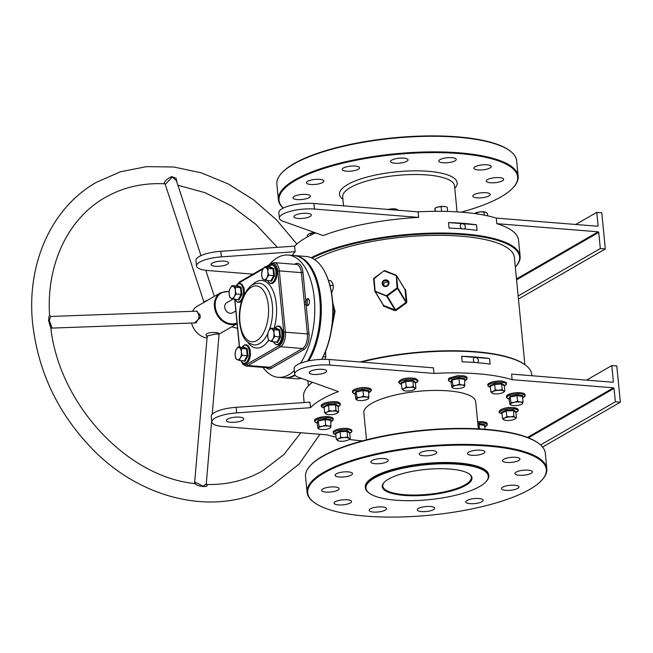 <?xml version="1.0" encoding="UTF-8"?>
<svg xmlns="http://www.w3.org/2000/svg" width="653" height="653" viewBox="0 0 653 653"><rect width="100%" height="100%" fill="white"/><g stroke="black" fill="none" stroke-linecap="round" stroke-linejoin="round"><path stroke-width="0.98" d="M449.974 469.05A45.098 12.872 -5.6 0 1 469.597 474.217A45.098 12.872 -5.6 0 1 455.484 489.701A45.098 12.872 -5.6 0 1 404.272 495.415A45.098 12.872 -5.6 0 1 383.907 482.616A45.098 12.872 -5.6 0 1 449.974 469.05M384.168 482.338A44.51 12.701 174.4 0 0 382.772 486.02A44.51 12.701 174.4 0 0 404.517 494.688A44.51 12.701 174.4 0 0 449.566 490.64A44.51 12.701 174.4 0 0 471.368 477.327A44.51 12.701 174.4 0 0 469.278 473.988M312.444 382.307A114.61 32.707 174.4 0 0 307.808 386.543L308.314 385.98A114.022 32.536 -5.6 0 1 312.305 382.25M307.808 386.543A114.61 32.707 174.4 0 0 303.588 396.746L304.151 402.542M374.455 478.004A61.447 17.533 174.4 0 0 369.247 493.154A61.447 17.533 174.4 0 0 420.907 500.312A61.447 17.533 174.4 0 0 479.792 486.452A61.447 17.533 174.4 0 0 486.02 481.702A61.447 17.533 174.4 0 0 451.182 463.867A61.447 17.533 174.4 0 0 374.455 478.004M369.247 493.154L368.643 492.697A62.035 17.704 -5.6 0 1 365.329 487.726A62.035 17.704 -5.6 0 1 373.9 477.408A62.035 17.704 -5.6 0 1 442.53 463.067A62.035 17.704 -5.6 0 1 488.811 475.621A62.035 17.704 -5.6 0 1 486.526 481.139L486.02 481.702M323.839 270.171A60.753 31.018 94.6 0 1 323.986 270.415A60.753 31.018 94.6 0 1 332.491 299.907A60.753 31.018 94.6 0 1 321.823 359.346M295.189 375.344A61.333 31.32 94.6 0 1 284.798 377.842L296.307 378.764A61.333 31.32 -85.4 0 0 301.417 378.365M321.709 359.346A61.333 31.32 -85.4 0 0 332.287 299.694A61.333 31.32 -85.4 0 0 323.7 269.926A61.333 31.32 -85.4 0 0 306.118 256.49L294.601 255.568A61.333 31.32 94.6 0 1 320.778 298.772A61.333 31.32 94.6 0 1 308.812 360.864M307.71 361.101A60.753 31.018 -85.4 0 0 319.978 298.903A60.753 31.018 -85.4 0 0 311.326 269.167A60.753 31.018 94.6 0 1 311.473 269.411A60.753 31.018 94.6 0 1 319.978 298.903A60.753 31.018 94.6 0 1 307.71 361.101M284.798 377.842A61.333 31.32 94.6 0 1 284.3 377.793M309.995 465.989L310.502 465.426A119.866 34.209 -5.6 0 1 322.647 456.161A119.866 34.209 -5.6 0 1 437.502 429.127A119.866 34.209 -5.6 0 1 538.26 443.093L538.872 443.55A120.446 34.372 174.4 0 0 437.616 429.511A120.446 34.372 174.4 0 0 322.198 456.676A120.446 34.372 174.4 0 0 309.995 465.989A120.446 34.372 174.4 0 0 305.555 476.714L307.09 492.313A120.446 34.372 -5.6 0 1 323.733 472.282A120.446 34.372 -5.6 0 1 456.969 444.432A120.446 34.372 -5.6 0 1 546.83 468.805A120.446 34.372 -5.6 0 1 542.398 479.522L541.892 480.086A119.866 34.209 174.4 0 0 473.939 445.305A119.866 34.209 174.4 0 0 324.288 472.878A119.866 34.209 174.4 0 0 314.126 502.418A119.866 34.209 174.4 0 0 414.892 516.384A119.866 34.209 174.4 0 0 529.746 489.358A119.866 34.209 174.4 0 0 541.892 480.086M314.126 502.418L313.522 501.961A120.446 34.372 -5.6 0 1 307.09 492.313M281.312 173.478L281.818 172.914A119.866 34.209 -5.6 0 1 293.964 163.642A119.866 34.209 -5.6 0 1 408.819 136.616A119.866 34.209 -5.6 0 1 509.585 150.582L510.189 151.039A120.446 34.372 174.4 0 0 408.933 136.999A120.446 34.372 174.4 0 0 293.515 164.164A120.446 34.372 174.4 0 0 281.312 173.478A120.446 34.372 174.4 0 0 276.872 184.195L278.407 199.794A120.446 34.372 -5.6 0 1 295.05 179.763A120.446 34.372 -5.6 0 1 428.295 151.912A120.446 34.372 -5.6 0 1 518.155 176.286A120.446 34.372 -5.6 0 1 513.715 187.011L513.209 187.574A119.866 34.209 174.4 0 0 445.264 152.786A119.866 34.209 174.4 0 0 295.605 180.359A119.866 34.209 174.4 0 0 283.271 208.07M461.206 212.143A119.866 34.209 174.4 0 0 501.063 196.839A119.866 34.209 174.4 0 0 513.209 187.574M283.19 208.103A120.446 34.372 -5.6 0 1 278.407 199.794M308.828 299.262A2.922 1.494 -85.4 0 0 307.914 299.76A2.922 1.494 -85.4 0 0 307.13 303.025A2.922 1.494 -85.4 0 0 307.539 304.445A2.922 1.494 -85.4 0 0 308.363 305.082M308.102 305.318A3.502 1.788 94.6 0 1 307.824 304.943A3.502 1.788 94.6 0 1 307.685 304.665M331.495 329.594L334.328 311.53L332.859 304.739M332.712 302.388L335.022 311.301L330.94 332.72M432.449 450.635A8.758 2.498 -5.6 0 1 436.735 452.341A8.758 2.498 -5.6 0 1 432.441 454.961A8.758 2.498 -5.6 0 1 423.568 455.761A8.758 2.498 -5.6 0 1 419.291 454.055A8.758 2.498 -5.6 0 1 423.585 451.435A8.758 2.498 -5.6 0 1 432.449 450.635M480.641 450.17A8.758 2.498 -5.6 0 1 484.926 451.876A8.758 2.498 -5.6 0 1 480.632 454.496A8.758 2.498 -5.6 0 1 471.768 455.296A8.758 2.498 -5.6 0 1 467.483 453.59A8.758 2.498 -5.6 0 1 471.776 450.97A8.758 2.498 -5.6 0 1 480.641 450.17M515.658 457.312A8.758 2.498 -5.6 0 1 519.935 459.018A8.758 2.498 -5.6 0 1 515.641 461.638A8.758 2.498 -5.6 0 1 506.777 462.438A8.758 2.498 -5.6 0 1 502.5 460.724A8.758 2.498 -5.6 0 1 506.785 458.104A8.758 2.498 -5.6 0 1 515.658 457.312M528.106 470.144A8.758 2.498 -5.6 0 1 532.391 471.85A8.758 2.498 -5.6 0 1 528.097 474.47A8.758 2.498 -5.6 0 1 519.225 475.262A8.758 2.498 -5.6 0 1 514.948 473.556A8.758 2.498 -5.6 0 1 519.241 470.935A8.758 2.498 -5.6 0 1 528.106 470.144M514.662 485.228A8.758 2.498 -5.6 0 1 518.939 486.934A8.758 2.498 -5.6 0 1 514.646 489.554A8.758 2.498 -5.6 0 1 505.781 490.346A8.758 2.498 -5.6 0 1 501.496 488.64A8.758 2.498 -5.6 0 1 505.789 486.02A8.758 2.498 -5.6 0 1 514.662 485.228M478.918 498.525A8.758 2.498 -5.6 0 1 483.196 500.231A8.758 2.498 -5.6 0 1 478.91 502.851A8.758 2.498 -5.6 0 1 470.038 503.643A8.758 2.498 -5.6 0 1 465.76 501.937A8.758 2.498 -5.6 0 1 470.046 499.316A8.758 2.498 -5.6 0 1 478.918 498.525M430.458 506.467A8.758 2.498 -5.6 0 1 434.735 508.173A8.758 2.498 -5.6 0 1 430.449 510.793A8.758 2.498 -5.6 0 1 421.577 511.593A8.758 2.498 -5.6 0 1 417.3 509.887A8.758 2.498 -5.6 0 1 421.593 507.267A8.758 2.498 -5.6 0 1 430.458 506.467M382.266 506.932A8.758 2.498 -5.6 0 1 386.543 508.638A8.758 2.498 -5.6 0 1 382.258 511.258A8.758 2.498 -5.6 0 1 373.385 512.058A8.758 2.498 -5.6 0 1 369.108 510.352A8.758 2.498 -5.6 0 1 373.394 507.732A8.758 2.498 -5.6 0 1 382.266 506.932M347.249 499.798A8.758 2.498 -5.6 0 1 351.534 501.504A8.758 2.498 -5.6 0 1 347.241 504.124A8.758 2.498 -5.6 0 1 338.376 504.916A8.758 2.498 -5.6 0 1 334.091 503.21A8.758 2.498 -5.6 0 1 338.385 500.59A8.758 2.498 -5.6 0 1 347.249 499.798M334.801 486.967A8.758 2.498 -5.6 0 1 339.078 488.673A8.758 2.498 -5.6 0 1 334.793 491.293A8.758 2.498 -5.6 0 1 325.92 492.084A8.758 2.498 -5.6 0 1 321.643 490.379A8.758 2.498 -5.6 0 1 325.937 487.758A8.758 2.498 -5.6 0 1 334.801 486.967M348.245 471.882A8.758 2.498 -5.6 0 1 352.53 473.588A8.758 2.498 -5.6 0 1 348.237 476.208A8.758 2.498 -5.6 0 1 339.372 477A8.758 2.498 -5.6 0 1 335.087 475.294A8.758 2.498 -5.6 0 1 339.38 472.674A8.758 2.498 -5.6 0 1 348.245 471.882M383.988 458.586A8.758 2.498 -5.6 0 1 388.274 460.292A8.758 2.498 -5.6 0 1 383.98 462.912A8.758 2.498 -5.6 0 1 375.108 463.703A8.758 2.498 -5.6 0 1 370.831 461.998A8.758 2.498 -5.6 0 1 375.124 459.377A8.758 2.498 -5.6 0 1 383.988 458.586M478.094 169.919A8.758 2.498 174.4 0 0 486.967 169.127A8.758 2.498 174.4 0 0 491.252 166.499A8.758 2.498 174.4 0 0 486.975 164.793A8.758 2.498 174.4 0 0 478.11 165.593A8.758 2.498 174.4 0 0 473.817 168.213A8.758 2.498 174.4 0 0 478.094 169.919M490.55 182.75A8.758 2.498 174.4 0 0 499.414 181.95A8.758 2.498 174.4 0 0 503.708 179.33A8.758 2.498 174.4 0 0 499.423 177.624A8.758 2.498 174.4 0 0 490.558 178.424A8.758 2.498 174.4 0 0 486.265 181.044A8.758 2.498 174.4 0 0 490.55 182.75M477.098 197.835A8.758 2.498 174.4 0 0 485.971 197.035A8.758 2.498 174.4 0 0 490.256 194.414A8.758 2.498 174.4 0 0 485.979 192.708A8.758 2.498 174.4 0 0 477.106 193.508A8.758 2.498 174.4 0 0 472.821 196.129A8.758 2.498 174.4 0 0 477.098 197.835M297.237 199.573A8.758 2.498 174.4 0 0 306.11 198.773A8.758 2.498 174.4 0 0 310.404 196.153A8.758 2.498 174.4 0 0 306.118 194.447A8.758 2.498 174.4 0 0 297.254 195.247A8.758 2.498 174.4 0 0 292.96 197.867A8.758 2.498 174.4 0 0 297.237 199.573M443.085 162.777A8.758 2.498 174.4 0 0 451.949 161.985A8.758 2.498 174.4 0 0 456.243 159.365A8.758 2.498 174.4 0 0 451.958 157.659A8.758 2.498 174.4 0 0 443.093 158.45A8.758 2.498 174.4 0 0 438.8 161.071A8.758 2.498 174.4 0 0 443.085 162.777M394.894 163.25A8.758 2.498 174.4 0 0 403.758 162.45A8.758 2.498 174.4 0 0 408.052 159.83A8.758 2.498 174.4 0 0 403.766 158.124A8.758 2.498 174.4 0 0 394.902 158.916A8.758 2.498 174.4 0 0 390.608 161.536A8.758 2.498 174.4 0 0 394.894 163.25M310.689 184.489A8.758 2.498 174.4 0 0 319.554 183.689A8.758 2.498 174.4 0 0 323.847 181.069A8.758 2.498 174.4 0 0 319.57 179.363A8.758 2.498 174.4 0 0 310.697 180.163A8.758 2.498 174.4 0 0 306.404 182.783A8.758 2.498 174.4 0 0 310.689 184.489M346.433 171.192A8.758 2.498 174.4 0 0 355.297 170.392A8.758 2.498 174.4 0 0 359.591 167.772A8.758 2.498 174.4 0 0 355.305 166.066A8.758 2.498 174.4 0 0 346.441 166.866A8.758 2.498 174.4 0 0 342.148 169.486A8.758 2.498 174.4 0 0 346.433 171.192M478.355 428.85L475.702 401.807A56.191 16.039 174.4 0 0 433.78 390.437A56.191 16.039 174.4 0 0 371.614 403.423A56.191 16.039 174.4 0 0 363.852 412.769L366.504 439.812M365.329 487.726L365.272 487.171A62.035 17.704 -5.6 0 1 373.851 476.853A62.035 17.704 -5.6 0 1 442.473 462.512A62.035 17.704 -5.6 0 1 488.754 475.066L488.811 475.621M322.37 369.329A8.758 2.498 -5.6 0 1 326.647 371.035A8.758 2.498 -5.6 0 1 322.362 373.655A8.758 2.498 -5.6 0 1 313.489 374.455A8.758 2.498 -5.6 0 1 309.212 372.749A8.758 2.498 -5.6 0 1 313.497 370.129A8.758 2.498 -5.6 0 1 322.37 369.329M230.623 422.271A8.758 2.498 174.4 0 0 239.488 421.471A8.758 2.498 174.4 0 0 243.781 418.851A8.758 2.498 174.4 0 0 239.496 417.145A8.758 2.498 174.4 0 0 230.631 417.936A8.758 2.498 174.4 0 0 226.338 420.565A8.758 2.498 174.4 0 0 230.623 422.271M307.073 213.319A8.758 2.498 -5.6 0 1 311.35 215.025A8.758 2.498 -5.6 0 1 307.057 217.645A8.758 2.498 -5.6 0 1 298.192 218.445A8.758 2.498 -5.6 0 1 293.915 216.739A8.758 2.498 -5.6 0 1 298.201 214.119A8.758 2.498 -5.6 0 1 307.073 213.319M215.327 266.261A8.758 2.498 174.4 0 0 224.191 265.461A8.758 2.498 174.4 0 0 228.485 262.841A8.758 2.498 174.4 0 0 224.199 261.135A8.758 2.498 174.4 0 0 215.335 261.935A8.758 2.498 174.4 0 0 211.041 264.555A8.758 2.498 174.4 0 0 215.327 266.261M388.494 282.651A2.922 2.775 -31.3 0 0 383.727 285.541M292.291 255.38A114.61 32.707 -5.6 0 1 295.164 251.699L294.617 246.132A114.61 32.707 -5.6 0 1 305.71 237.831A114.61 32.707 -5.6 0 1 315.579 232.876M310.461 407.709L236.672 412.884L236.125 407.309L309.914 402.142L310.461 407.709A114.61 32.707 -5.6 0 1 321.554 399.416A114.61 32.707 -5.6 0 1 338.425 391.58L298.372 377.279A23.369 6.669 -5.6 0 1 294.674 374.169A23.369 6.669 -5.6 0 1 306.118 367.182A23.369 6.669 -5.6 0 1 329.765 365.06L433.967 373.418A114.61 32.707 -5.6 0 1 512.132 379.687L613.477 387.817L614.032 388.413L528.432 437.804M362.505 440.857A114.61 32.707 -5.6 0 1 349.184 439.453M336.083 437.151A114.61 32.707 -5.6 0 1 327.422 434.89L223.22 426.54A23.369 6.669 174.4 0 1 211.809 421.985L211.262 416.418A23.369 6.669 174.4 0 1 236.125 407.309M477.4 362.693A2.922 2.367 60 0 0 478.225 359.656A2.922 2.367 60 0 0 475.613 357.411A2.922 2.367 60 0 0 474.429 357.664A2.922 2.367 60 0 0 473.376 359.966A2.922 2.367 60 0 0 474.853 362.497M464.291 228.974A2.922 2.367 60 0 0 465.116 225.93A2.922 2.367 60 0 0 462.504 223.693A2.922 2.367 60 0 0 461.312 223.946A2.922 2.367 60 0 0 460.267 226.248A2.922 2.367 60 0 0 461.744 228.779M314.583 259.576A108.765 31.042 -5.6 0 1 434.776 235.358A108.765 31.042 -5.6 0 1 514.368 257.38L524.881 364.668M382.78 304.322L383.531 306.151L383.613 305.482L395.016 309.93L386.649 296.144L386.788 295.466L397.097 287.851L396.232 275.264A0.588 0.555 148.7 0 1 396.567 275.705L397.759 287.932L406.239 301.898L405.995 302.404L397.097 287.851L397.759 287.932A0.588 0.555 148.7 0 1 397.522 288.455L387.221 296.062L374.814 291.091A0.588 0.588 0 0 0 374.887 291.311A0.588 0.555 148.7 0 1 374.814 291.091L373.843 278.317L384.152 270.734L373.843 278.317A0.588 0.588 0 0 0 373.606 278.847A0.588 0.555 148.7 0 1 373.851 278.341M404.485 288.65L405.644 289.761L406.843 301.98L406.239 301.898L405.04 289.671L396.567 275.705L384.397 271.019L384.707 270.628L396.175 275.24M383.531 306.151L394.869 310.608L396.012 310.444L406.362 303.008L406.843 301.98M512.132 379.687L511.585 374.112L612.93 382.242L613.379 381.727L611.796 365.566L616.799 365.966L620.35 402.183L542.594 447.052M527.485 437.428L613.477 387.817M236.672 412.884A23.369 6.669 174.4 0 0 211.809 421.985M294.103 255.535A61.333 31.32 94.6 0 1 294.601 255.568M308.094 299.572A3.502 1.788 94.6 0 1 308.273 299.319A3.502 1.788 94.6 0 1 308.616 298.984M433.967 373.418L433.421 367.843L329.218 359.493A23.369 6.669 -5.6 0 0 305.571 361.615A23.369 6.669 -5.6 0 0 294.128 368.602L294.674 374.169M531.836 375.736L531.705 374.373A114.61 32.707 174.4 0 0 525.583 365.19A114.61 32.707 174.4 0 0 361.313 362.064M489.603 358.538L490.15 364.105A114.61 32.707 174.4 0 0 462.169 361.86L461.622 356.293A114.61 32.707 -5.6 0 1 489.603 358.538L461.622 356.293M360.187 361.974A114.022 32.536 -5.6 0 1 524.979 364.741L525.583 365.19M515.315 267.101A114.022 32.536 174.4 0 0 515.397 267.02A114.022 32.536 174.4 0 0 453.917 234.052A114.022 32.536 174.4 0 0 312.093 258.139M311.179 257.731A114.61 32.707 -5.6 0 1 437.649 233.031A114.61 32.707 -5.6 0 1 520.123 256.254A114.61 32.707 -5.6 0 1 515.903 266.457L515.397 267.02M418.124 211.841L418.671 217.408A114.61 32.707 -5.6 0 0 323.129 235.57L283.076 221.269A23.369 6.669 -5.6 0 1 279.378 218.167L278.831 212.592A23.369 6.669 -5.6 0 1 290.275 205.605A23.369 6.669 -5.6 0 1 313.922 203.483L418.124 211.841A114.61 32.707 -5.6 0 1 496.288 218.11L496.835 223.677A114.61 32.707 -5.6 0 1 518.539 240.1L520.123 256.254M449.06 228.142L448.513 222.567A114.61 32.707 -5.6 0 1 476.494 224.812L477.041 230.387A114.61 32.707 174.4 0 0 449.06 228.142M404.966 289.442L396.493 275.484A0.588 0.588 0 0 0 396.208 275.24L384.707 270.628A0.588 0.588 0 0 0 384.144 270.701L374.096 278.627L375.149 291.532L386.649 296.144A0.588 0.555 148.7 0 0 387.221 296.062L395.587 309.849L405.995 302.404L406.362 303.008M295.164 251.699L221.367 256.874A23.369 6.669 174.4 0 0 196.512 265.975A23.369 6.669 174.4 0 0 207.923 270.53L252.997 274.146M279.378 218.167A23.369 6.669 -5.6 0 1 290.822 211.172A23.369 6.669 -5.6 0 1 314.468 209.05L418.671 217.408M496.835 223.677L598.181 231.807L598.736 232.403L600.319 248.564L605.323 248.964L518.458 299.09M597.242 226.199L598.083 225.718L596.769 212.347L601.772 212.747L605.323 248.964M598.083 225.718L597.634 226.232L496.288 218.11M294.617 246.132L220.828 251.299A23.369 6.669 174.4 0 0 195.965 260.408L196.512 265.975M516.482 278.945L598.181 231.807M518.155 176.286L516.621 160.687A120.446 34.372 174.4 0 0 510.189 151.039M600.319 248.564L518.147 295.972M598.736 232.403L516.564 279.819M596.769 212.347L575.742 224.477M620.35 402.183L615.346 401.783L614.032 388.413M546.83 468.805L545.304 453.206A120.446 34.372 174.4 0 0 538.872 443.55M615.346 401.783L540.562 444.93M612.538 382.209L613.379 381.727M611.796 365.566L586.557 380.128M405.04 289.671L405.644 289.761M396.012 310.444L395.016 309.93L394.869 310.608M383.613 305.482L375.149 291.532A0.588 0.555 148.7 0 1 374.887 291.311L383.368 305.278M476.494 224.812L448.513 222.567M206.038 484.469C210.805 486.909 199.214 487.791 194.716 483.579L194.365 483.514C126.772 476.641 59.537 404.427 50.836 328.165L48.575 320.574L49.057 316.223M164.834 183.811L164.034 183.33C164.858 180.914 167.38 178.669 171.617 176.588L176.13 178.318L177.028 182.595M50.305 317.285L49.326 320.647L51.865 327.284L51.236 328.124L196.063 322.884L198.994 317.717L198.847 315.236L197.1 311.154L50.787 316.452L49.579 315.35C46.175 264.204 68.304 218.241 105.231 197.467C123.139 187.223 143.08 182.677 165.054 183.828L203.834 301.825L208.389 299.8M196.48 311.179L200.063 314.966L200.202 317.766L194.488 322.941M212.225 414.222L219.073 334.328L216.241 333.944L207.213 335.928L194.602 483.024L195.835 482.502L203.189 486.167L206.242 484.053L211.678 420.646M207.564 336.85C202.275 333.218 212.38 331.569 218.371 333.014L218.739 334.14M200.977 255.609L176.392 180.661L172.914 177.379L171.894 177.477L165.299 184.334M262.971 367.378A61.333 31.32 -85.4 0 0 278.284 377.32L283.794 377.761A61.333 31.32 -85.4 0 0 294.878 374.863M307.612 361.117A61.333 31.32 -85.4 0 0 319.774 298.69A61.333 31.32 -85.4 0 0 311.187 268.922A61.333 31.32 -85.4 0 0 293.605 255.486L288.095 255.045A61.333 31.32 -85.4 0 0 269.175 264.808M191.566 323.047A17.525 14.211 60 0 0 207.034 338.009M233.048 299.066L226.836 302.649A5.844 4.734 60 0 0 224.746 307.31A5.844 4.734 60 0 0 232.672 312.771L235.831 310.95M294.593 264.277L295.262 263.885A12.848 6.563 94.6 0 1 302.976 272.391L305.849 301.694A3.502 1.788 94.6 0 1 307.889 298.601A3.502 1.788 94.6 0 1 309.383 301.066A3.502 1.788 94.6 0 1 307.326 305.588A3.502 1.788 94.6 0 1 306.11 304.371A3.502 1.788 94.6 0 1 305.833 303.114A3.502 1.788 94.6 0 1 305.849 301.694L304.257 301.955L301.384 272.652L279.353 270.881L285.361 332.173L307.392 333.936L304.257 301.955M278.284 377.32A61.333 31.32 -85.4 0 0 294.323 370.602M300.47 363.248A61.333 31.32 -85.4 0 0 314.264 298.25A61.333 31.32 -85.4 0 0 288.095 255.045M237.072 323.635A17.525 14.211 -120 0 1 214.437 306.673A17.525 14.211 -120 0 1 220.706 292.699L197.32 306.192A17.525 14.211 60 0 0 192.553 311.326M304.518 304.633L306.11 304.371L308.983 333.675A12.848 6.563 94.6 0 1 303.678 349.69L271.117 368.472A12.848 6.563 94.6 0 1 266.261 367.647M369.051 396.869L366.333 397.008L363.509 396.11L360.285 397.302L356.962 397.457L356.514 399.024A6.13 1.747 -5.6 0 1 360.285 397.302A6.13 1.747 -5.6 0 1 366.333 397.008A6.13 1.747 -5.6 0 1 368.602 398.436L368.888 390.665L368.512 391.335L362.962 390.584L356.416 391.931L355.42 394.028L354.922 393.539L355.991 391.294L362.97 389.865L368.888 390.665L368.365 392.151M368.055 398.967L368.602 398.436A6.13 1.747 -5.6 0 1 367.876 399.122A6.13 1.747 -5.6 0 1 364.831 400.158A6.13 1.747 -5.6 0 1 358.791 400.452A6.13 1.747 174.4 0 1 357.42 400.142L357.297 400.101M354.922 393.539L355.967 399.554L356.514 399.024A6.13 1.747 174.4 0 0 357.42 400.142M355.967 399.554L357.093 400.028M362.97 389.865L363.509 396.11M355.991 391.294L356.962 397.457M269.795 267.248L270.073 266.873L273.746 268.571L274.448 275.778L271.485 281.296L270.097 280.733M267.934 271.811A6.13 3.134 94.6 0 1 266.873 277.778A6.13 3.134 94.6 0 1 263.771 279.574L265.959 280.398L266.873 277.778L268.734 275.231L267.934 271.811L268.073 268.473L265.885 267.64A6.13 3.134 94.6 0 1 267.934 271.811M262.775 269.436A6.13 3.134 94.6 0 1 265.885 267.64L264.628 266.889L262.775 269.436L261.853 272.056L261.714 275.403A6.13 3.134 94.6 0 1 262.775 269.436M261.714 275.403A6.13 3.134 -85.4 0 0 263.771 279.574L262.514 278.815L261.714 275.403M265.959 280.398L270.922 280.798L273.697 275.631L268.734 275.231M274.448 275.778L273.697 275.631L273.036 268.873L268.073 268.473M273.746 268.571L273.036 268.873L269.599 267.289L264.628 266.889M270.073 266.873L269.599 267.289L270.073 266.873M270.922 280.798L271.485 281.296L270.922 280.798M237.243 286.038L237.521 285.663L241.186 287.353L241.896 294.56L238.933 300.078L237.537 299.515M235.374 290.601A6.13 3.134 94.6 0 1 234.321 296.56A6.13 3.134 94.6 0 1 231.211 298.356L233.399 299.18L234.321 296.56L236.174 294.013L235.374 290.601L235.513 287.255L233.325 286.43A6.13 3.134 94.6 0 1 235.374 290.601M230.215 288.218A6.13 3.134 94.6 0 1 233.325 286.43L232.076 285.671L230.215 288.218L229.301 290.846L229.162 294.185A6.13 3.134 94.6 0 1 230.215 288.218M229.162 294.185A6.13 3.134 -85.4 0 0 231.211 298.356L229.962 297.597L229.162 294.185M233.399 299.18L238.369 299.58L241.145 294.413L236.174 294.013M241.896 294.56L241.145 294.413L240.484 287.655L235.513 287.255M241.186 287.353L240.484 287.655L237.039 286.071L232.076 285.671M237.521 285.663L237.039 286.071L237.521 285.663M238.369 299.58L238.933 300.078L238.369 299.58M243.251 347.323L243.528 346.947L247.201 348.637L247.903 355.852L244.94 361.362L243.553 360.807M241.39 351.885A6.13 3.134 94.6 0 1 240.328 357.852A6.13 3.134 94.6 0 1 237.219 359.64L239.406 360.472L240.328 357.852L242.19 355.305L241.39 351.885L241.52 348.547L239.333 347.714A6.13 3.134 94.6 0 1 241.39 351.885M236.231 349.51A6.13 3.134 94.6 0 1 239.333 347.714L238.084 346.963L236.231 349.51L235.309 352.13L235.17 355.477A6.13 3.134 94.6 0 1 236.231 349.51M235.17 355.477A6.13 3.134 -85.4 0 0 237.219 359.64L235.97 358.889L235.17 355.477M239.406 360.472L244.377 360.872L247.152 355.697L242.19 355.305M247.903 355.852L247.152 355.697L246.491 348.947L241.52 348.547M247.201 348.637L246.491 348.947L243.055 347.363L238.084 346.963M243.528 346.947L243.055 347.363L243.528 346.947M244.377 360.872L244.94 361.362L244.377 360.872M275.803 328.541L276.088 328.165L279.753 329.855L280.464 337.062L277.501 342.58L276.105 342.017M273.942 333.103A6.13 3.134 94.6 0 1 272.881 339.062A6.13 3.134 94.6 0 1 269.779 340.858L271.966 341.69L272.881 339.062L274.742 336.515L273.942 333.103L274.08 329.765L271.893 328.932A6.13 3.134 94.6 0 1 273.942 333.103M268.783 330.728A6.13 3.134 94.6 0 1 271.893 328.932L270.644 328.181L268.783 330.728L267.861 333.348L267.73 336.687A6.13 3.134 94.6 0 1 268.783 330.728M267.73 336.687A6.13 3.134 -85.4 0 0 269.779 340.858L268.53 340.107L267.73 336.687M271.966 341.69L276.929 342.09L279.713 336.915L274.742 336.515M280.464 337.062L279.713 336.915L279.043 330.165L274.08 329.765M279.753 329.855L279.043 330.165L275.607 328.573L270.644 328.181M276.088 328.165L275.607 328.573L276.088 328.165M276.929 342.09L277.501 342.58L276.929 342.09M307.334 236.917L307.188 235.464L308.934 233.905L314.64 232.541A6.13 1.747 174.4 0 0 314.248 232.566A6.13 1.747 174.4 0 0 308.934 233.905A6.13 1.747 174.4 0 0 308.869 233.945A6.13 1.747 174.4 0 0 308.845 233.962M310.942 235.039L310.779 233.399M477.106 213.915L476.976 212.641L475.131 213.156A6.13 1.747 174.4 0 0 475.074 213.188A6.13 1.747 174.4 0 0 475.049 213.204L475.131 213.156A6.13 1.747 -5.6 0 1 480.453 211.809L485.71 212.233L487.489 213.482L487.726 215.874M485.53 212.16L485.538 212.168A6.13 1.747 174.4 0 0 485.53 212.16A6.13 1.747 174.4 0 0 480.453 211.809L476.976 212.641M474.551 213.555L475.074 213.188M484.338 215.164L484.028 212.029M446.366 206.903A6.13 1.747 174.4 0 0 446.154 206.821A6.13 1.747 174.4 0 0 444.122 206.438A6.13 1.747 174.4 0 0 438.008 206.968L444.122 206.438L446.154 206.821M434.988 208.266L435.69 207.85A6.13 1.747 -5.6 0 1 438.008 206.968L434.988 208.266L435.29 211.303M435.02 211.303L434.906 208.764M447.615 211.433L447.207 207.205M441.583 211.311L441.134 206.715M388.062 209.727L391.539 208.895L396.624 209.254A6.13 1.747 174.4 0 0 396.616 209.254A6.13 1.747 174.4 0 0 391.539 208.895A6.13 1.747 174.4 0 0 388.298 209.45M396.795 209.319L398.575 210.568M395.204 209.997L395.114 209.115M324.108 407.08L323.594 406.582L328.239 404.46L335.691 404.093L338.205 406.068M336.491 413.504L338.621 411.986L337.356 411.684A6.13 1.747 -5.6 0 1 337.013 413.235A6.13 1.747 -5.6 0 1 336.491 413.504A6.13 1.747 -5.6 0 1 330.826 414.663A6.13 1.747 174.4 0 1 326.549 414.255L326.027 414.01A6.13 1.747 -5.6 0 1 326.892 412.19A6.13 1.747 -5.6 0 1 332.557 411.031A6.13 1.747 -5.6 0 1 337.356 411.684L335.993 410.337L332.557 411.031L329.014 410.68L326.892 412.19L324.663 412.663L326.027 414.01A6.13 1.747 174.4 0 0 326.549 414.255M326.027 414.01L327.284 414.312M335.691 404.093L335.454 404.811L338.083 406.46L338.491 405.856L338.083 406.46L338.621 411.986M328.239 404.46L328.475 405.146L335.454 404.811L335.993 410.337M324.663 412.663L324.117 407.137L328.475 405.146L329.014 410.68M324.117 407.137L323.594 406.582L324.117 407.137M330.149 427.976L330.696 427.446A6.13 1.747 -5.6 0 1 329.969 428.131A6.13 1.747 -5.6 0 1 326.924 429.168A6.13 1.747 174.4 0 1 320.876 429.462A6.13 1.747 -5.6 0 1 319.513 429.152A6.13 1.747 -5.6 0 1 318.607 428.033A6.13 1.747 -5.6 0 1 322.378 426.311A6.13 1.747 -5.6 0 1 328.418 426.017A6.13 1.747 -5.6 0 1 330.696 427.446L330.981 419.675L330.606 420.344L325.055 419.593L318.509 420.94L317.513 423.038L317.015 422.548L318.084 420.303L325.063 418.875L330.981 419.675L330.638 420.736M331.144 425.878L328.418 426.017L325.602 425.119L322.378 426.311L319.056 426.466L318.052 428.564L319.39 429.111M325.063 418.875L325.602 425.119M318.084 420.303L319.056 426.466M317.015 422.548L318.052 428.564M335.74 433.657L335.226 433.159L339.87 431.037L347.314 430.678L349.828 432.645M344.188 437.608A6.13 1.747 -5.6 0 1 348.988 438.261A6.13 1.747 -5.6 0 1 348.637 439.812A6.13 1.747 -5.6 0 1 348.122 440.081L350.253 438.563L348.988 438.261L347.625 436.914L344.188 437.608L340.646 437.257L338.515 438.775A6.13 1.747 -5.6 0 1 344.188 437.608M337.65 440.587A6.13 1.747 -5.6 0 1 338.515 438.775L336.287 439.24L338.181 440.84A6.13 1.747 -5.6 0 1 337.65 440.587L338.915 440.889M348.122 440.081A6.13 1.747 174.4 0 1 342.458 441.24A6.13 1.747 -5.6 0 1 338.181 440.84M350.253 438.563L349.706 433.037L347.086 431.388L347.625 436.914M347.314 430.678L347.086 431.388L340.099 431.731L340.646 437.257M339.87 431.037L340.099 431.731L335.748 433.714L336.287 439.24M335.226 433.159L335.748 433.714L335.226 433.159M349.706 433.037L350.122 432.433L349.706 433.037M477.914 424.36L479.073 423.911L484.991 424.719L484.461 426.205M479.482 428.907L479.057 424.638L484.608 425.389L484.983 429.274M479.073 423.911L479.057 424.638L477.98 425.03M484.608 425.389L484.991 424.719L484.608 425.389M501.937 412.9L501.422 412.402L506.067 410.28L513.519 409.921L516.033 411.888M503.855 419.838A6.13 1.747 -5.6 0 1 504.72 418.018A6.13 1.747 -5.6 0 1 510.385 416.851L506.842 416.5L504.72 418.018L502.492 418.491L504.377 420.083A6.13 1.747 -5.6 0 1 503.855 419.838M514.319 419.324L516.45 417.806L515.184 417.504A6.13 1.747 -5.6 0 1 514.842 419.055A6.13 1.747 -5.6 0 1 514.319 419.324A6.13 1.747 -5.6 0 1 508.654 420.491A6.13 1.747 -5.6 0 1 504.377 420.083M515.184 417.504A6.13 1.747 174.4 0 0 510.385 416.851L513.821 416.157L515.184 417.504M516.45 417.806L515.911 412.28L513.282 410.631L506.304 410.974L501.945 412.965L502.492 418.491M513.519 409.921L513.821 416.157M506.067 410.28L506.842 416.5M515.911 412.28L516.319 411.676L515.911 412.28M501.422 412.402L501.945 412.965L501.422 412.402M523.053 401.905L520.335 402.052A6.13 1.747 -5.6 0 1 522.604 403.481L523.053 401.905L522.514 396.379L516.964 395.628L510.426 396.975L509.422 399.073L508.932 398.583L509.993 396.338L516.98 394.902L522.898 395.71L522.555 396.771M522.057 404.011L522.604 403.481A6.13 1.747 -5.6 0 1 521.878 404.158A6.13 1.747 -5.6 0 1 518.833 405.203A6.13 1.747 -5.6 0 1 512.793 405.497A6.13 1.747 -5.6 0 1 511.421 405.187A6.13 1.747 -5.6 0 1 510.515 404.068A6.13 1.747 -5.6 0 1 514.286 402.346L510.964 402.501L509.969 404.599L511.299 405.138M520.335 402.052A6.13 1.747 174.4 0 0 514.286 402.346L517.511 401.154L520.335 402.052M508.932 398.583L509.969 404.599M516.98 394.902L517.511 401.154M509.993 396.338L510.964 402.501M522.514 396.379L522.898 395.71L522.514 396.379M490.313 386.323L489.791 385.825L494.443 383.703L501.888 383.344L504.402 385.311M502.696 392.747L504.818 391.229L503.561 390.927L502.198 389.58L498.753 390.274A6.13 1.747 -5.6 0 1 503.561 390.927A6.13 1.747 -5.6 0 1 503.21 392.477A6.13 1.747 -5.6 0 1 502.696 392.747A6.13 1.747 -5.6 0 1 497.031 393.906A6.13 1.747 -5.6 0 1 492.754 393.506A6.13 1.747 -5.6 0 1 492.223 393.253A6.13 1.747 -5.6 0 1 493.088 391.441L490.86 391.906L492.754 393.506M498.753 390.274A6.13 1.747 174.4 0 0 493.088 391.441L495.219 389.923L498.753 390.274M492.223 393.253L493.488 393.555M502.198 389.58L501.651 384.054L504.279 385.703L504.687 385.099L504.279 385.703L504.818 391.229M501.888 383.344L501.651 384.054L494.672 384.397L495.219 389.923M494.443 383.703L494.672 384.397L490.321 386.38L490.86 391.906M490.321 386.38L489.791 385.825L490.321 386.38M465.009 384.878L462.283 385.025L459.459 384.127L456.243 385.319A6.13 1.747 -5.6 0 1 462.283 385.025A6.13 1.747 -5.6 0 1 464.561 386.454L464.846 378.683L464.463 379.352L458.92 378.601L452.374 379.948L451.378 382.046L450.88 381.556L451.949 379.311L458.928 377.883L464.846 378.683L464.503 379.744M464.005 386.984L464.561 386.454A6.13 1.747 -5.6 0 1 463.834 387.131A6.13 1.747 -5.6 0 1 460.789 388.176A6.13 1.747 -5.6 0 1 454.741 388.47A6.13 1.747 -5.6 0 1 453.37 388.16A6.13 1.747 -5.6 0 1 452.472 387.041L451.917 387.572L453.247 388.119M456.243 385.319A6.13 1.747 174.4 0 0 452.472 387.041L452.921 385.474L456.243 385.319M458.928 377.883L459.459 384.127M451.949 379.311L452.921 385.474M450.88 381.556L451.917 387.572M401.399 383.417L400.877 382.911L405.529 380.789L412.974 380.43L415.488 382.397M413.782 389.833L415.904 388.315L414.647 388.013L413.284 386.666L409.847 387.36L406.305 387.009L404.174 388.527A6.13 1.747 -5.6 0 1 409.847 387.36A6.13 1.747 -5.6 0 1 414.647 388.013A6.13 1.747 -5.6 0 1 414.296 389.563A6.13 1.747 -5.6 0 1 413.782 389.833A6.13 1.747 -5.6 0 1 408.117 391A6.13 1.747 -5.6 0 1 403.84 390.592A6.13 1.747 -5.6 0 1 403.309 390.347L403.84 390.592M415.904 388.315L415.365 382.789L415.773 382.185L415.365 382.789L412.737 381.14L405.758 381.483L401.407 383.474L401.946 389L404.174 388.527A6.13 1.747 174.4 0 0 403.309 390.347L404.574 390.649M401.946 389L403.309 390.347M412.974 380.43L413.284 386.666M405.529 380.789L406.305 387.009M401.407 383.474L400.877 382.911L401.407 383.474M328.492 280.553L330.908 280.749L332.565 283.19L333.275 285.565L333.136 289.042L331.569 292.944M331.471 292.405L332.059 292.446M329.92 285.296L333.275 285.565M325.537 351.428L325.798 356.897L324.884 359.525M323.194 356.693L325.798 356.897M457.076 211.858L454.529 185.901A56.191 16.039 174.4 0 0 412.606 174.531A56.191 16.039 174.4 0 0 350.449 187.525A56.191 16.039 174.4 0 0 342.678 196.871L343.56 205.858M342.915 199.296A59.113 16.872 -5.6 0 1 347.665 184.538A59.113 16.872 -5.6 0 1 421.838 170.947A59.113 16.872 -5.6 0 1 454.774 188.325M334.312 311.391L335.022 311.301M389.033 282.765A3.502 3.33 148.7 0 1 385.923 286.585A3.502 3.33 148.7 0 1 382.152 283.712A3.502 3.33 148.7 0 1 385.262 279.9A3.502 3.33 148.7 0 1 389.033 282.765M388.551 282.961A2.922 2.775 -31.3 0 0 384.813 280.757A2.922 2.775 -31.3 0 0 383.189 284.912A2.922 2.775 -31.3 0 0 388.559 283.002M374.806 291.042L373.606 278.847M313.922 203.483L314.468 209.05M220.828 251.299L221.367 256.874M329.765 365.06L329.218 359.493M384.168 270.726A0.588 0.555 148.7 0 1 384.674 270.636M229.187 291.671A16.937 13.737 60 0 0 215.237 306.543A16.937 13.737 60 0 0 237.006 322.982M198.994 317.717L200.202 317.766M217.71 334.05A1.167 0.89 93.8 0 1 218.371 333.014M171.617 176.588A1.167 0.547 -103.5 0 0 171.894 177.477M194.716 483.579A1.167 0.922 104 0 0 195.835 482.502M50.852 328.328A1.167 1.012 177.7 0 1 51.865 327.284M269.371 329.773A30.96 15.811 -85.4 0 0 272.342 305A30.96 15.811 -85.4 0 0 259.135 283.19C249.544 284.251 250.752 286.643 247.071 289.875L243.006 297.246C239.92 305.131 238.761 313.562 239.545 322.533C241.496 333.65 243.202 342.409 254.18 344.915A30.96 15.811 -85.4 0 0 267.852 333.43M239.945 322.051A28.038 14.317 -85.4 0 0 256.776 340.597A28.038 14.317 -85.4 0 0 268.359 305.653A28.038 14.317 -85.4 0 0 251.536 287.108A28.038 14.317 -85.4 0 0 239.945 322.051M252.205 285.002A33.883 17.296 94.6 0 1 276.325 304.347A33.883 17.296 94.6 0 1 274.056 328.451M268.709 340.246A33.883 17.296 94.6 0 1 247.634 342.025M241.863 362.17A10.513 5.371 -85.4 0 0 246.875 364.317L279.427 345.535A10.513 5.371 -85.4 0 0 283.769 332.434L277.762 271.142A10.513 5.371 -85.4 0 0 271.452 264.187L266.506 267.036M262.979 269.077L238.892 282.969A10.513 5.371 -85.4 0 0 237.161 284.586M234.868 299.303L239.553 347.078M303.678 349.69A1.167 0.947 -120 0 0 302.568 348.498L280.537 346.727L247.985 365.517L270.007 367.28L302.568 348.498A11.681 5.967 -85.4 0 0 307.392 333.936L308.983 333.675M283.769 332.434L285.361 332.173A11.681 5.967 94.6 0 1 280.537 346.727A1.167 0.947 -120 0 1 279.427 345.535M302.976 272.391L301.384 272.652A11.681 5.967 -85.4 0 0 296.397 264.416L274.366 262.653A11.681 5.967 94.6 0 1 279.353 270.881L277.762 271.142M246.875 364.317A1.167 0.947 -120 0 0 247.985 365.517A11.681 5.967 94.6 0 1 245.952 366.015L267.983 367.786A11.681 5.967 -85.4 0 0 270.007 367.28A1.167 0.947 -120 0 1 271.117 368.472M271.452 264.187A1.167 0.947 -120 0 1 271.868 263.257L274.366 262.653M238.892 282.969A1.167 0.947 -120 0 1 239.316 282.039L263.755 267.934M295.262 263.885A1.167 0.947 -120 0 1 295.221 264.326M355.412 393.988L352.612 392.69L352.408 391.057C354.097 388.462 361.582 387.253 365.745 387.596C370.104 387.996 371.916 389.066 371.173 390.804L368.643 392.69A9.118 2.604 174.4 0 0 370.839 391.123A9.118 2.604 174.4 0 0 363.141 388.861A9.118 2.604 174.4 0 0 352.865 391.996A9.118 2.604 174.4 0 0 355.412 393.979M370.48 389.833A8.881 2.53 174.4 0 0 362.978 387.629A8.881 2.53 174.4 0 0 352.979 390.69M267.575 280.529A9.118 4.653 -85.4 0 0 273.207 281.933A9.118 4.653 -85.4 0 0 275.892 271.46A9.118 4.653 -85.4 0 0 268.644 267.208M235.023 299.311A9.118 4.653 -85.4 0 0 240.647 300.715A9.118 4.653 -85.4 0 0 243.332 290.242A9.118 4.653 -85.4 0 0 236.092 285.998M241.03 360.603A9.118 4.653 -85.4 0 0 246.654 361.999A9.118 4.653 -85.4 0 0 249.34 351.534A9.118 4.653 -85.4 0 0 242.1 347.282M273.583 341.821A9.118 4.653 -85.4 0 0 279.215 343.217A9.118 4.653 -85.4 0 0 281.9 332.744A9.118 4.653 -85.4 0 0 274.652 328.5M324.206 408.027L322.353 407.325C316.264 403.758 334.671 399.612 339.503 402.77L340.466 404.125L340.27 405.007L338.099 406.664A9.118 2.604 174.4 0 0 339.413 403.946A9.118 2.604 174.4 0 0 327.61 403.554A9.118 2.604 174.4 0 0 322.566 407.407A9.118 2.604 174.4 0 0 324.206 408.019M339.07 402.689A8.881 2.53 174.4 0 0 328.19 402.191A8.881 2.53 174.4 0 0 322.264 405.742M330.736 421.699A9.118 2.604 174.4 0 0 329.553 418.01A9.118 2.604 174.4 0 0 317.162 419.446A9.118 2.604 174.4 0 0 317.505 422.989L314.713 421.707L314.534 420.001L315.432 419.038L318.158 417.781L323.594 416.72L329.439 416.753L332.002 417.414L333.071 418.181L333.226 419.895L330.736 421.699M329.283 416.777A8.881 2.53 174.4 0 0 319.056 417.561A8.881 2.53 174.4 0 0 315.219 420.638M349.73 433.241A9.118 2.604 174.4 0 0 351.053 430.531A9.118 2.604 174.4 0 0 343.902 429.552A9.118 2.604 174.4 0 0 334.622 431.739A9.118 2.604 174.4 0 0 335.83 434.604L333.381 433.388L333.21 431.682L334.05 430.768L339.054 428.89L343.772 428.295L347.837 428.401L351.73 429.862L351.902 431.568L349.73 433.241M486.575 423.887A8.881 2.53 174.4 0 0 477.661 421.789M477.661 421.756L483.049 421.748L486.052 422.483L487.065 423.217L487.277 424.858L484.738 426.744A9.118 2.604 174.4 0 0 486.942 425.176A9.118 2.604 174.4 0 0 477.784 423.013M516.898 408.517A8.881 2.53 174.4 0 0 506.018 408.019A8.881 2.53 174.4 0 0 500.092 411.561M517.241 409.766A9.118 2.604 174.4 0 0 505.438 409.374A9.118 2.604 174.4 0 0 500.394 413.227A9.118 2.604 174.4 0 0 502.035 413.847L500.182 413.153C495.488 411.194 506.483 404.958 517.331 408.59L518.294 409.945L518.098 410.827L515.927 412.484A9.118 2.604 174.4 0 0 517.241 409.766M521.192 392.812A8.881 2.53 174.4 0 0 510.964 393.596A8.881 2.53 174.4 0 0 507.128 396.673M521.469 394.045A9.118 2.604 174.4 0 0 509.079 395.473A9.118 2.604 174.4 0 0 509.422 399.024L506.614 397.734L506.45 396.02L507.299 395.106L511.307 393.465L515.388 392.763L521.355 392.788L523.918 393.449L524.979 394.216L525.143 395.93L522.645 397.734A9.118 2.604 174.4 0 0 521.469 394.045M498.476 382.217A9.118 2.604 174.4 0 0 489.195 384.405A9.118 2.604 174.4 0 0 490.403 387.27L487.946 386.054L487.783 384.339L488.615 383.433L492.623 381.785L498.345 380.96L502.41 381.066L506.304 382.527L506.475 384.233L504.296 385.907A9.118 2.604 174.4 0 0 505.626 383.197A9.118 2.604 174.4 0 0 498.476 382.217M454.431 377.458A9.118 2.604 174.4 0 0 451.37 381.997L448.57 380.707L448.407 379.001L449.24 378.087L457.361 375.736L462.969 375.72L465.875 376.43L466.936 377.197L467.091 378.903L464.601 380.707A9.118 2.604 174.4 0 0 465.238 377.41A9.118 2.604 174.4 0 0 454.431 377.458M401.138 381.034A9.118 2.604 174.4 0 0 401.489 384.356L400.036 383.874L398.681 382.315L398.869 381.434L400.966 379.793C409.251 375.793 423.887 379.328 415.455 382.96L415.381 382.993A9.118 2.604 174.4 0 0 415.414 382.976A9.118 2.604 174.4 0 0 413.88 379.45A9.118 2.604 174.4 0 0 401.138 381.034M416.851 380.381A8.881 2.53 174.4 0 0 411.765 378.063A8.881 2.53 174.4 0 0 401.195 379.768M307.539 304.445L307.824 304.943M388.184 281.884L388.551 282.978C387.645 286.308 385.858 286.953 383.189 284.912M308.387 385.899L307.881 380.675M307.914 299.76L308.273 299.319M323.986 270.415L323.7 269.926M296.829 244.026L276.709 220.102L253.584 199.842L228.191 183.917L201.32 172.841L173.82 167.005L146.582 166.629L120.503 171.772L96.473 182.293C51.375 207.654 26.283 264.09 32.65 323.488C38.217 372.447 58.672 414.851 94.024 450.692C144.46 501.667 219.465 517.111 271.632 485.865L299.237 463.908L319.921 434.294M300.772 432.759L284.022 454.431L262.873 470.691C245.879 480.428 226.999 485.016 206.234 484.469L206.242 484.053M203.834 301.825L203.671 302.755M194.602 483.024L194.202 483.506M237.537 328.337L231.701 326.818M219.13 334.075L237.08 323.717M277.37 247.34L255.837 224.346L231.374 205.875L205.026 192.676L177.894 185.248M205.793 270.309L214.339 296.372M240.965 360.595L242.9 364.366L245.952 366.015M265.461 266.955L271.868 263.257M239.373 347.061L234.688 299.286M239.316 282.039L236.027 285.99L238.508 283.671L240.059 283.402L242.051 284.316L244.075 288.038L244.41 294.176M311.473 269.411L311.187 268.922M218.722 334.132L219.326 333.748L219.073 334.328M229.227 291.303L220.706 292.699M268.595 267.208L271.06 264.889L272.611 264.62L274.611 265.534L276.635 269.256L277.06 274.513L275.95 279.411L274.644 281.753L272.652 283.426L270.064 283.459L267.526 280.529M241.659 301.049L240.1 302.217L237.504 302.241L234.966 299.311M242.043 347.282L244.516 344.964L246.067 344.694L248.058 345.608L250.083 349.322L250.507 354.587L249.405 359.485L248.099 361.827L246.108 363.501L243.512 363.533L240.981 360.595M274.603 328.5L277.068 326.174L278.619 325.912L280.619 326.827L282.643 330.54L283.067 335.797L281.957 340.695L280.651 343.037L278.66 344.719L276.072 344.751L273.534 341.813"/></g></svg>
